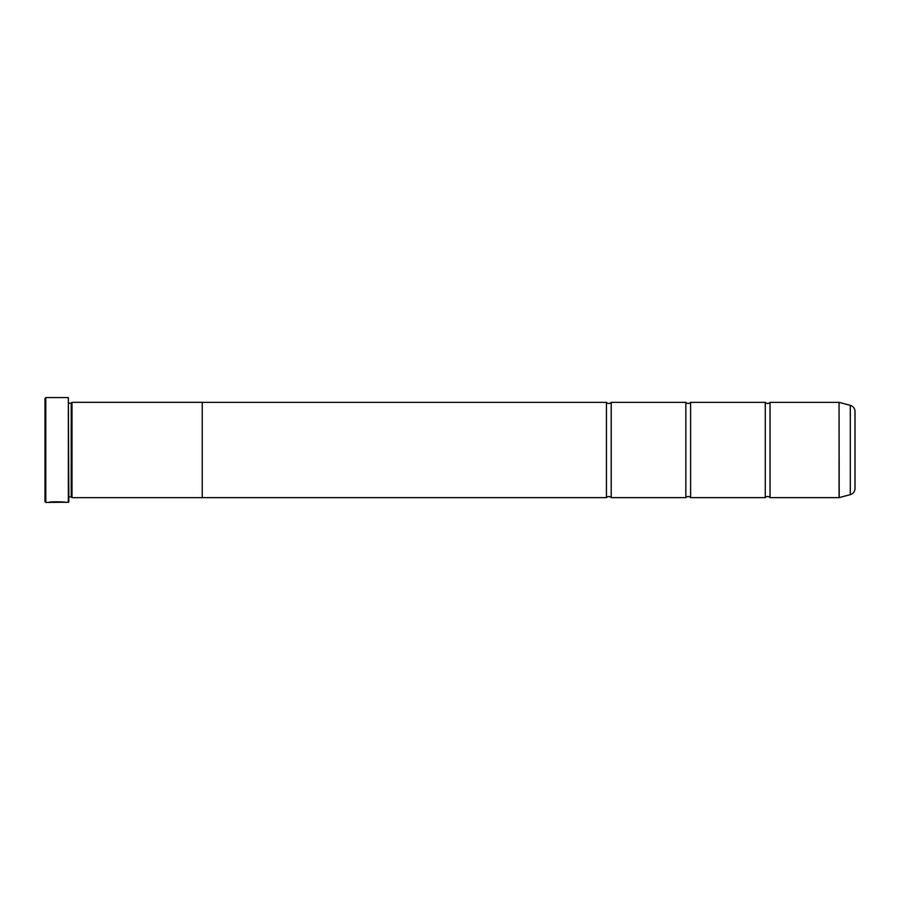 <?xml version="1.0" encoding="UTF-8"?>
<svg xmlns="http://www.w3.org/2000/svg" width="900" height="900" viewBox="0 0 900 900"><rect width="100%" height="100%" fill="white"/><g stroke="black" fill="none" stroke-linecap="round" stroke-linejoin="round"><path stroke-width="1.35" d="M850.286 494.651L850.286 405.349A6.356 6.356 0 0 1 855 411.48L855 488.52A6.356 6.356 0 0 1 850.286 494.651L839.059 497.644L839.059 402.356L770.029 402.356L770.029 497.644A3.105 3.105 0 0 0 765.27 497.644L690.615 497.644A3.105 3.105 0 0 0 685.856 497.644L611.201 497.644A3.105 3.105 0 0 0 606.442 497.644L202.23 497.644L202.23 402.334L72 402.334L72 497.666L71.201 496.879L71.201 403.121L72 402.334M770.029 402.356A3.105 3.105 0 0 1 765.27 402.356L765.27 497.644M765.27 402.356L690.615 402.356L690.615 497.644M690.615 402.356A3.105 3.105 0 0 1 685.856 402.356L685.856 497.644M685.856 402.356L611.201 402.356L611.201 497.644M611.201 402.356A3.105 3.105 0 0 1 606.442 402.356L606.442 497.644M839.059 402.356L839.183 497.632M64.688 502.256L45.799 502.414L45 501.615L45 398.385L45.799 397.586L45.799 502.414M68.344 502.414L68.344 397.586L68.828 501.93L65.722 502.414C66.263 501.75 49.163 501.525 48.656 502.402L50.816 502.346C53.145 501.671 64.429 502.155 64.013 502.414L64.013 502.414M68.344 397.586L45.799 397.586M68.828 496.879L71.201 496.879M68.828 403.121L71.201 403.121M839.059 497.644L770.029 497.644M850.286 405.349L839.183 402.368M202.23 497.666L72 497.666M606.442 402.356L202.23 402.356M50.816 502.245L49.691 502.245M64.013 502.256C64.418 501.998 53.156 501.514 50.816 502.189L50.816 502.346"/></g></svg>
